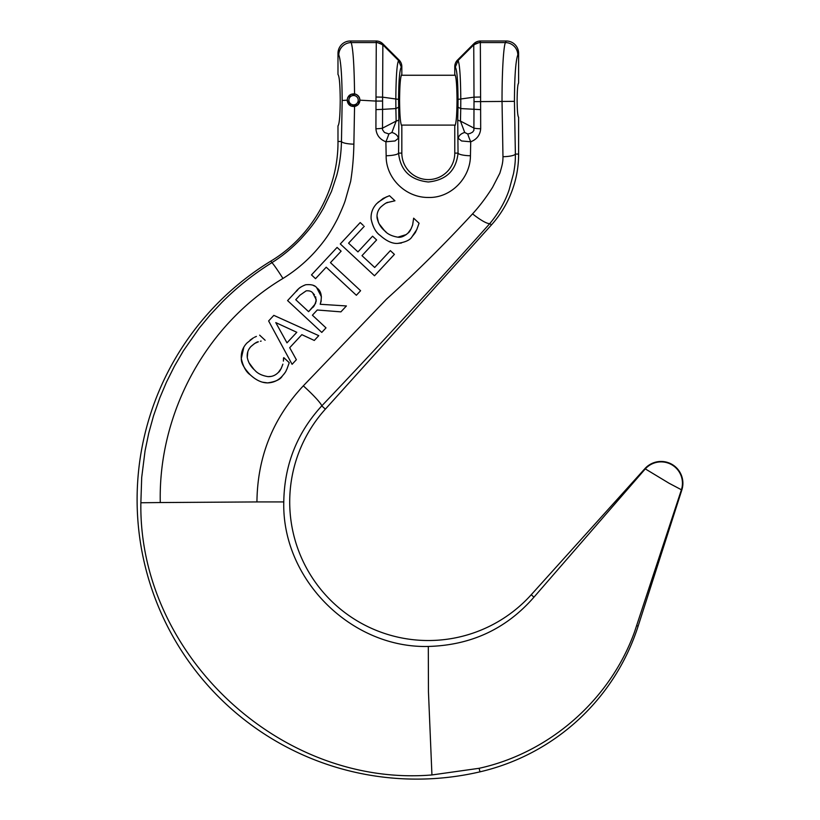 <?xml version="1.0" encoding="UTF-8"?>
<svg xmlns="http://www.w3.org/2000/svg" width="820" height="820" viewBox="0 0 820 820"><rect width="100%" height="100%" fill="white"/><g stroke="black" fill="none" stroke-linecap="round" stroke-linejoin="round"><path stroke-width="1.23" d="M348.889 100.173A4.674 4.674 0 0 1 353.563 95.499A4.674 4.674 0 0 1 358.227 100.173A4.674 4.674 0 0 1 353.563 104.847A4.674 4.674 0 0 1 348.889 100.173M359.785 100.173A6.232 6.232 0 0 0 353.563 93.941A6.232 6.232 0 0 0 347.332 100.173A6.232 6.232 0 0 0 353.563 106.405A6.232 6.232 0 0 0 359.785 100.173M354.558 93.869C349.976 93.757 347.516 95.981 347.188 100.542C347.875 104.673 350.324 106.651 354.558 106.477C357.715 105.77 359.508 103.802 359.929 100.593C359.877 96.986 358.084 94.751 354.558 93.869C354.23 65.795 353.102 48.698 351.196 42.578A12.454 12.259 151.1 0 0 338.783 54.889C340.884 60.526 342.022 75.727 342.165 100.481L341.468 141.47L337.983 141.47C338.393 189.42 312.03 236.416 270.907 261.067A279.517 279.517 0 0 0 479.956 771.845A218.007 218.007 0 0 0 638.144 626.111L681.851 489.909A21.802 21.802 0 0 0 644.899 468.65L669.069 483.246L681.42 489.765L634.536 631.902C610.152 699.634 549.707 752.811 479.126 768.299L431.935 774.951C280.573 787.548 138.436 654.637 140.866 502.762L141.696 477.486L145.068 450.785L148.727 433.237L153.514 415.894L159.859 397.741L166.439 382.202L174.455 366.171L183.465 350.714L199.26 328.113L210.402 314.654L221.83 302.467C236.867 287.348 253.554 274.075 271.881 262.666C281.998 256.404 291.623 248.521 300.745 238.999C310.349 228.462 315.956 221.369 323.541 208.034L331.505 191.378L336.764 175.377C339.623 164.635 341.192 153.33 341.468 141.47A12.454 2.685 -178.9 0 0 353.881 144.156C353.625 157.132 352.549 169.545 350.652 181.384L345.353 200.131C344.092 204.539 339.377 214.901 337.512 218.868C330.204 232.921 324.833 240.742 314.849 251.965C305.511 262.246 294.882 271.082 282.962 278.462C205.994 324.433 158.198 413.106 160.279 502.547L256.937 501.932C257.418 457.037 272.875 418.343 303.318 385.851L386.599 299.074C416.17 272.332 444.819 243.929 472.556 213.866C479.71 206.046 486.383 197.189 492.584 187.319L499.841 173.215C502.147 165.445 502.998 162.38 502.967 156.712L502.035 101.67C501.942 73.277 503.48 46.463 505.417 42.578L506.288 41A12.659 12.454 118.9 0 1 518.619 53.443L518.619 83.045C517.717 84.081 517.215 89.79 517.123 100.173C517.215 110.556 517.717 116.266 518.619 117.301L518.619 154.068A105.893 105.893 0 0 1 491.385 224.977L325.366 409.139A138.59 138.59 0 0 0 378.604 631.308A138.59 138.59 0 0 0 531.247 594.726L644.899 468.65M359.457 97.744L359.939 100.173L358.073 104.683L351.103 106.067L347.178 100.173L347.659 97.724L351.114 94.279L355.993 94.269M467.738 133.957A9.348 0.779 67.8 0 0 470.721 141.788L461.557 140.968L458.318 138.365A9.348 6.314 175.4 0 1 464.714 132.491L467.738 133.957L470.065 133.455L472.607 132.133L473.898 130.37L474.011 101.649A55.565 0.851 -90 0 0 474.011 97.16L473.745 45.274A62.392 9.676 -172.2 0 1 473.816 44.762L480.417 42.097A48.882 7.646 -0 0 0 480.335 42.578L480.602 97.016A58.281 0.851 90 0 1 480.602 101.721L480.684 128.74C480.151 135.054 476.83 139.4 470.721 141.788L470.444 155.759A12.454 2.634 -178.9 0 1 458.042 153.114L454.772 153.114L454.772 125.87C456.135 124.312 456.894 115.753 457.027 100.173C456.894 84.593 456.135 76.034 454.772 74.476L454.772 66.656A9.399 9.348 39 0 1 457.498 60.075L458.052 60.526C459.682 63.919 460.594 76.813 460.789 99.23L460.737 108.568L457.99 107.215L458.052 99.374C457.867 80.452 456.955 69.69 455.315 67.096L454.772 66.656M454.772 153.114A26.476 26.476 0 0 1 428.306 179.59A26.476 26.476 0 0 1 401.831 153.114L401.831 125.87C400.467 124.312 399.719 115.753 399.586 100.173C399.719 84.593 400.467 76.034 401.831 74.476L401.831 66.656A9.399 9.348 -39 0 0 399.114 60.075L382.755 43.726A9.461 9.348 -90 0 0 376.195 41L350.324 41A12.659 12.454 -118.9 0 0 337.983 53.443L337.983 74.476C339.347 76.034 340.095 84.593 340.238 100.173C340.095 115.753 339.347 124.312 337.983 125.87L337.983 141.47M470.444 155.759C470.424 177.684 451.215 198.225 428.317 197.466C405.5 197.681 385.707 178.001 386.159 155.749L385.892 141.788C379.762 139.379 376.441 135.034 375.919 128.74L376.001 101.085L359.939 100.173M382.591 101.044L376.001 101.085A58.281 0.851 -90 0 1 376.001 97.016L376.277 42.578A48.882 7.646 -0 0 0 376.195 42.097L382.796 44.762A62.392 9.676 172.2 0 1 382.858 45.274L382.591 97.16A55.565 0.851 90 0 0 382.591 101.044L382.602 109.367L395.886 108.568L395.824 99.23C396.009 76.855 396.921 63.95 398.561 60.526L401.298 67.096C399.647 69.741 398.735 80.504 398.551 99.374L398.879 119.658A9.348 2.193 -1.2 0 1 396.142 121.093L391.898 132.491A9.348 6.314 4.6 0 1 398.284 138.365L395.055 140.968L385.892 141.788A9.348 0.779 112.2 0 0 388.864 133.957L391.898 132.491M473.745 45.274A9.348 9.225 -2.4 0 1 480.335 42.578L505.417 42.578A12.454 12.259 -151.1 0 1 517.82 54.889C515.688 60.721 514.56 76.209 514.437 101.352L515.38 154.068C515.39 160.904 515.165 164.328 513.587 173.327L509.158 189.738C505.263 201.433 498.827 212.708 489.827 223.563C434.282 285.78 378.256 346.563 321.768 405.89C296.994 432.898 284.335 464.919 283.781 501.932C281.793 579.156 351.083 648.446 428.306 646.447L428.45 691.762L431.935 774.951M464.714 132.491L460.471 121.093A9.348 2.193 -178.8 0 1 457.724 119.658L458.042 153.114C456.186 170.498 446.285 180.123 428.317 181.989C410.307 180.051 400.396 170.427 398.571 153.114L401.831 153.114M376.011 109.613L382.581 109.367L382.52 129.744L384.467 132.481L388.864 133.957M412.101 236.611C417.021 230.84 415.186 232.142 416.775 229.59L419.061 223.235L413.639 218.181L412.685 224.7C411.005 229.457 409.508 232.193 408.216 232.89C404.362 236.303 400.908 237.728 397.864 237.175C391.786 236.16 387.358 234.007 384.59 230.717C380.859 227.632 378.368 223.409 377.087 218.048C376.677 213.866 377.846 210.248 380.613 207.204C384.539 203.77 387.06 202.15 388.178 202.355L394.953 200.797L389.469 195.693L383.247 198.378L376.759 203.565C372.587 207.962 370.712 213.128 371.132 219.063C372.915 227.16 375.939 232.624 380.183 235.453C386.384 240.977 392.114 243.642 397.372 243.437C405.428 242.248 410.338 239.973 412.101 236.611L416.775 229.59M376.995 216.008L378.512 222.702M378.994 223.655L384.426 230.563M384.59 230.717L386.035 231.988M397.864 237.175L406.423 234.52M407.858 233.269L411.117 228.8M412.511 225.336L412.685 224.7M413.639 218.181L415.289 219.719M417.657 221.933L419.061 223.235M388.178 202.355L386.732 202.899M394.953 200.797L393.221 199.178M389.469 195.693L391.13 197.23M377.938 202.366L386.445 196.841M401.41 243.027L397.372 243.437C392.144 243.653 386.415 240.988 380.183 235.453C375.744 232.244 372.721 226.781 371.132 219.063C370.691 213.179 372.577 208.013 376.759 203.565M268.622 320.958L273.829 315.362L268.622 320.958L292.084 364.316L296.368 359.713L292.084 364.316M318.755 335.657L314.296 340.454L318.755 335.657L273.829 315.362M296.809 332.295L286.979 342.852L275.776 322.598L296.809 332.295M296.368 359.713L289.696 347.711L296.368 359.713M289.696 347.711L301.842 334.662L314.296 340.454M346.409 305.952L320.2 304.271C322.414 296.512 321.266 291.028 316.776 287.84C315.075 285.268 311.374 284.243 305.686 284.755C296.83 288.394 299.136 289.286 295.784 291.776L287.584 300.591L321.778 332.418L326.001 327.877L312.399 315.208L317.248 310.001L340.915 311.856L346.409 305.952L340.915 311.856L317.248 310.001L312.399 315.208L315.567 318.15M299.946 295.19L306.167 290.844C309.273 290.577 311.457 291.264 312.728 292.914L316.294 299.853C315.095 304.579 313.763 307.192 312.317 307.684L308.607 311.672L295.743 299.71L299.946 295.19M295.743 299.71L308.607 311.672L315.013 304.23M315.188 303.943L315.751 302.846M316.141 301.596L315.649 296.799M314.48 294.841L312.728 292.914M322.578 324.689L326.001 327.877L321.778 332.418L317.811 328.728M291.5 304.23L287.584 300.591M295.784 291.776C298.029 288.712 301.329 286.364 305.686 284.755M313.537 285.514L314.49 286.057M316.776 287.84L321.44 296.85M321.235 300.837L320.2 304.271M250.356 374.914C244.104 368.354 241.09 362.891 241.305 358.524C243.099 366.632 246.123 372.095 250.356 374.914C256.076 380.203 261.805 382.868 267.545 382.899C275.602 381.71 280.512 379.434 282.275 376.072C278.349 380.449 273.439 382.725 267.545 382.899L262.615 382.202M250.09 340.105L253.421 337.84L246.933 343.026C242.761 347.444 240.885 352.61 241.305 358.524L243.858 347.116M256.404 336.395L254.364 337.338M265.137 340.259L259.643 335.154L265.137 340.259M260.422 341.233L261.149 341.079M254.538 343.559L250.787 346.665C254.702 343.242 257.234 341.622 258.361 341.817L255.051 343.262M282.449 375.888L282.275 376.072C286.908 370.66 285.585 371.327 286.949 369.051L289.245 362.696L283.812 357.643L289.245 362.696M284.899 372.864L283.853 374.268M283.812 357.643L283.382 361.118M283.423 360.656L283.505 357.981M281.301 368.262L282.869 364.162C281.178 368.928 279.681 371.665 278.39 372.362L281.178 368.487M278.39 372.362C275.52 375.345 272.076 376.769 268.048 376.636L271.348 376.39M268.048 376.636C261.939 375.621 257.511 373.459 254.764 370.179C250.828 366.765 248.327 362.542 247.271 357.51C246.84 353.338 248.019 349.73 250.787 346.665L249.341 348.51M248.952 362.707L253.933 369.369M247.824 351.688L247.271 357.51M356.362 295.261L360.595 290.721L330.45 262.656L341.13 251.176L337.082 247.414L311.487 274.905L315.536 278.667L326.216 267.197L356.362 295.261M337.082 247.414L337.983 248.255M339.531 249.7L341.13 251.176L330.45 262.656L360.595 290.721M324.904 260.493L329.773 255.266M326.216 267.197L315.536 278.667M363.26 225.387L360.216 222.558L340.3 243.95L374.494 275.776L394.41 254.384L390.361 250.623L394.41 254.384M360.216 222.558L361.804 224.044M348.582 243.171L364.264 226.32L348.582 243.171L357.95 251.894L372.567 236.18L357.95 251.894M390.361 250.623L374.678 267.474L361.989 255.655L376.616 239.942L361.989 255.655M376.616 239.942L372.567 236.18L376.616 239.942M354.558 106.477L353.881 144.156M325.366 409.139L321.768 405.89A23.36 2.511 -137.1 0 0 303.318 385.851M491.385 224.977L489.827 223.563A23.36 4.52 -139.6 0 1 472.556 213.866M428.306 646.447C471.121 645.278 506.34 628.858 533.953 597.175L645.237 468.958A21.34 21.34 0 0 1 681.42 489.765L681.851 489.909M518.619 154.068L515.38 154.068A12.454 2.644 178.9 0 1 502.967 156.712M398.879 119.658L398.571 153.114A12.454 2.634 -1.1 0 1 386.159 155.749M480.417 42.097L480.417 41L506.288 41M282.962 278.462A23.36 1.271 -121.9 0 0 271.881 262.666L270.907 261.067M347.178 100.173L342.165 100.481M382.796 44.762L398.561 60.526L399.114 60.075M480.602 109.624L460.737 108.568L460.471 121.093L474.124 128.156A9.348 2.009 -0 0 0 480.684 128.74M473.816 44.762L458.052 60.526L455.315 67.096M480.417 41A9.461 9.348 90 0 0 473.847 43.726L457.498 60.075M395.875 108.568L396.142 121.093L382.489 128.156A9.348 2.009 180 0 1 375.919 128.74M395.886 108.568L398.612 107.215M140.866 502.762L160.279 502.547M350.324 41L351.196 42.578L376.277 42.578A9.348 9.225 -177.6 0 1 382.858 45.274M479.126 768.299L479.956 771.845M514.437 101.352L474.011 101.649M256.937 501.932L283.781 501.932M636.74 625.66L638.144 626.111M517.82 54.889L518.619 53.443M337.983 53.443L338.783 54.889M457.724 119.658L457.99 107.215M401.831 66.656L401.298 67.096M533.953 597.175L531.247 594.726M376.195 41L376.195 42.097M376.001 97.016L382.591 97.16L398.551 99.374M382.755 43.726L382.755 44.731M473.847 44.731L473.847 43.726M480.602 97.016L474.011 97.16L458.052 99.374M455.325 75.255L401.287 75.255M455.325 125.091L401.287 125.091"/></g></svg>
